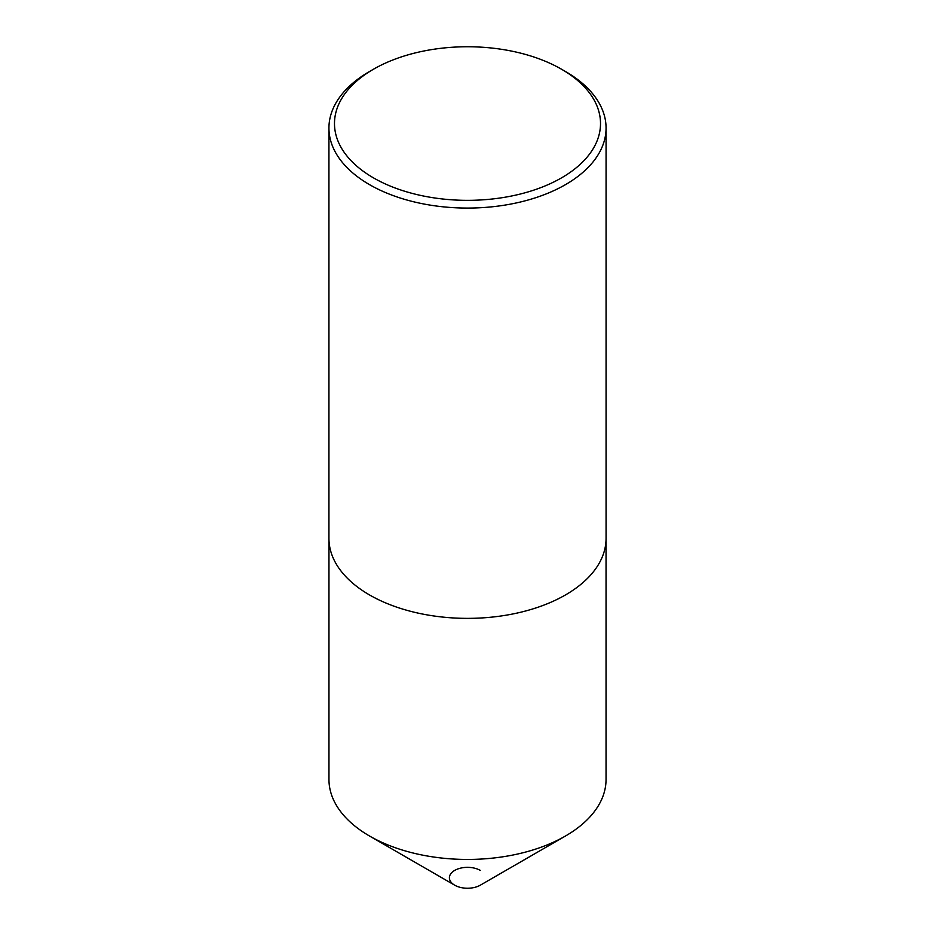<?xml version="1.0" encoding="UTF-8"?>
<svg xmlns="http://www.w3.org/2000/svg" width="935" height="935" viewBox="0 0 935 935"><rect width="100%" height="100%" fill="white"/><g stroke="black" fill="none" stroke-linecap="round" stroke-linejoin="round"><path stroke-width="1.4" d="M606.044 539.682L606.044 779.463A138.544 79.989 180 0 1 565.465 836.019L480.298 885.188A18.104 10.449 180 0 1 454.702 885.188L369.535 836.019A138.544 79.989 180 0 1 328.956 779.463L328.956 539.682M565.465 836.019A138.544 79.989 180 0 1 369.535 836.019L454.702 885.188A18.104 10.449 180 0 1 454.702 870.403A18.104 10.449 180 0 1 480.298 870.403M606.067 128.072L606.067 538.373A138.567 80.001 180 0 1 565.476 594.941A138.544 79.989 180 0 1 565.465 594.941A138.544 79.989 180 0 1 369.535 594.941L369.524 594.941A138.567 80.001 180 0 1 328.933 538.373L328.933 128.072A138.567 80.001 180 0 1 369.524 71.504L373.439 69.248A133.015 76.799 0 0 0 373.439 177.849A133.015 76.799 0 0 0 561.561 177.849A133.015 76.799 0 0 0 561.561 69.248L565.476 71.504A138.567 80.001 180 0 1 606.067 128.072A138.567 80.001 180 0 1 520.526 201.983A138.567 80.001 180 0 1 369.524 184.639A138.567 80.001 180 0 1 328.933 128.072M565.465 594.941L565.476 594.941A138.567 80.001 180 0 1 369.524 594.941L369.535 594.941M565.476 71.504L561.561 69.248A133.015 76.799 0 0 0 373.439 69.248"/></g></svg>
